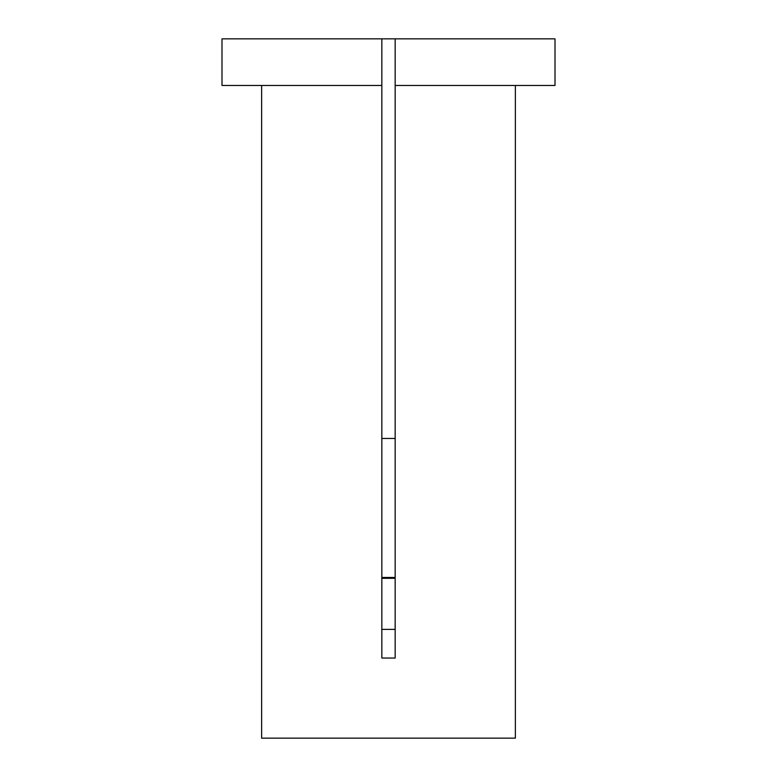 <?xml version="1.0" encoding="UTF-8"?>
<svg xmlns="http://www.w3.org/2000/svg" width="777" height="777" viewBox="0 0 777 777"><rect width="100%" height="100%" fill="white"/><g stroke="black" fill="none" stroke-linecap="round" stroke-linejoin="round"><path stroke-width="1.17" d="M395.163 38.85L555.001 38.85L555.001 85.47L395.163 85.47L395.163 658.041L381.837 658.041L381.837 85.47L221.999 85.47L221.999 38.85L395.163 38.85L395.163 85.47M261.626 85.47L261.626 738.15L515.374 738.15L515.374 85.47M381.837 438.451L395.163 438.451M395.163 577.466L381.837 577.466M381.837 578.311L395.163 578.311M395.163 629.389L381.837 629.389M381.837 38.85L381.837 85.47"/></g></svg>
